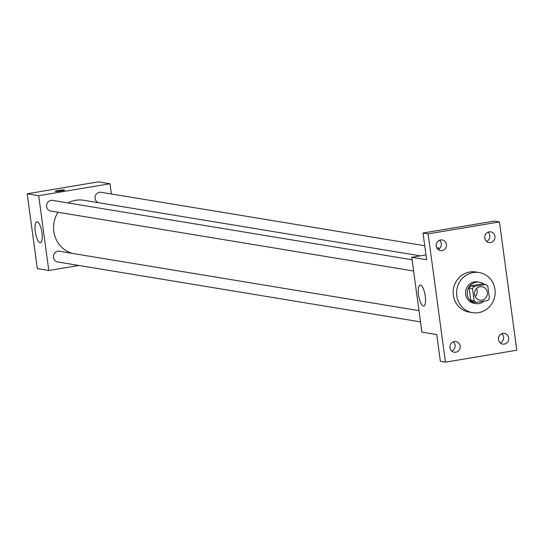 <?xml version="1.0" encoding="UTF-8"?>
<svg xmlns="http://www.w3.org/2000/svg" width="544" height="544" viewBox="0 0 544 544"><rect width="100%" height="100%" fill="white"/><g stroke="black" fill="none" stroke-linecap="round" stroke-linejoin="round"><path stroke-width="0.82" d="M476.517 288.64A6.773 6.426 -80.6 0 1 475.204 296.575M480.053 286.77A6.773 6.426 -80.6 0 1 482.059 286.763A6.773 6.426 -80.6 0 1 487.295 294.494A6.773 6.426 -80.6 0 1 479.856 300.132A6.773 6.426 -80.6 0 1 474.524 293.461A6.773 6.426 -80.6 0 1 480.053 286.77M472.505 288.742L474.123 300.716A10.146 9.622 -80.6 0 0 476.333 302.423L487.75 300.512A10.146 9.622 -80.6 0 0 489.41 298.16L487.791 286.185A10.146 9.622 -80.6 0 0 485.581 284.478L474.164 286.382A10.146 9.622 -80.6 0 0 472.505 288.742L469.105 288.177L470.723 300.152L474.123 300.716M485.581 284.478L482.181 283.914L470.764 285.824L474.164 286.382M476.333 302.423L472.933 301.859A10.146 9.622 -80.6 0 1 470.723 300.152M469.105 288.177A10.146 9.622 -80.6 0 1 470.764 285.824M483.82 284.186A10.839 10.275 99.4 0 0 479.325 282.193A10.839 10.275 99.4 0 0 467.418 291.21A10.839 10.275 99.4 0 0 475.789 303.586A10.839 10.275 99.4 0 0 484.106 301.124M475.789 303.586L474.089 303.3A10.839 10.275 -80.6 0 1 465.569 292.624A10.839 10.275 -80.6 0 1 474.416 281.914A10.839 10.275 -80.6 0 1 477.625 281.914L479.325 282.193M473.151 272.564A20.325 19.271 -80.6 0 1 479.169 272.551A20.325 19.271 -80.6 0 1 494.87 295.746A20.325 19.271 -80.6 0 1 472.546 312.657A20.325 19.271 -80.6 0 1 456.559 292.631A20.325 19.271 -80.6 0 1 473.151 272.564M472.546 312.657L469.146 312.1A20.325 19.271 -80.6 0 1 453.159 292.074A20.325 19.271 -80.6 0 1 469.751 272A20.325 19.271 -80.6 0 1 475.769 271.993L479.169 272.551M449.976 347.732A5.42 5.141 -80.6 0 1 455.954 341.53A5.42 5.141 -80.6 0 1 460.142 347.718A5.42 5.141 -80.6 0 1 449.976 347.732M436.24 246.174A5.42 5.141 -80.6 0 1 442.218 239.972A5.42 5.141 -80.6 0 1 446.406 246.16A5.42 5.141 -80.6 0 1 436.24 246.174M484.752 238.061A5.42 5.141 -80.6 0 1 490.729 231.866A5.42 5.141 -80.6 0 1 494.918 238.048A5.42 5.141 -80.6 0 1 484.752 238.061M498.481 339.626A5.42 5.141 -80.6 0 1 504.465 333.424A5.42 5.141 -80.6 0 1 508.647 339.606A5.42 5.141 -80.6 0 1 498.481 339.626M516.8 350.227L499.453 221.938L428.114 233.866L445.461 362.154L516.8 350.227M425.979 254.918L411.76 257.292L426.632 259.746L423.014 233.022L494.353 221.095L499.453 221.938M486.533 241.414A5.42 5.141 99.4 0 0 488.063 232.166M438.022 249.519A5.42 5.141 99.4 0 0 439.552 240.278M423.014 233.022L428.114 233.866M411.76 257.292L421.879 332.126L436.75 334.58L440.361 361.311L445.461 362.154M420.498 285.042A10.656 3.223 80.5 0 1 425.184 295.562A10.656 3.223 80.5 0 1 423.674 306.061A10.656 3.223 80.5 0 1 418.737 296.086A10.656 3.223 80.5 0 1 420.158 285.042A10.656 3.223 80.5 0 1 420.498 285.042M451.758 351.084A5.42 5.141 99.4 0 0 453.281 341.836M500.269 342.972A5.42 5.141 99.4 0 0 501.792 333.73M68.027 202.939A27.207 25.799 -80.6 0 1 75.772 200.287A27.207 25.799 -80.6 0 1 83.837 200.28L420.335 255.857M72.481 253.422A27.207 25.799 -80.6 0 1 58.011 212.269M412.094 259.767L52.591 200.389A5.42 5.141 99.4 0 0 46.634 204.898A5.42 5.141 99.4 0 0 50.823 211.079L413.61 271.007M98.24 202.66A5.42 5.141 -80.6 0 1 101.102 192.277L424.735 245.732M420.492 321.892L57.705 261.97A5.42 5.141 -80.6 0 1 57.861 251.274A5.42 5.141 -80.6 0 1 59.473 251.274L418.975 310.651M111.398 193.977L110.01 183.743L38.672 195.67L48.79 270.504L78.9 265.472M48.79 270.504L37.318 268.607L27.2 193.773L98.539 181.846L110.01 183.743M27.2 193.773L38.672 195.67M37.21 221.734A10.656 3.223 80.5 0 1 41.895 232.254A10.656 3.223 80.5 0 1 40.392 242.753A10.656 3.223 80.5 0 1 35.455 232.778A10.656 3.223 80.5 0 1 36.876 221.734A10.656 3.223 80.5 0 1 37.21 221.734M55.202 191.345A4.74 0.462 172.3 0 1 58.412 190.468A4.74 0.462 172.3 0 1 64.6 190.074A4.74 0.462 172.3 0 1 59.962 191.168A4.74 0.462 172.3 0 1 55.202 191.345A4.74 0.462 172.3 0 1 58.412 190.461A4.74 0.462 172.3 0 1 64.6 190.074M436.682 247.704L439.878 248.234"/></g></svg>
